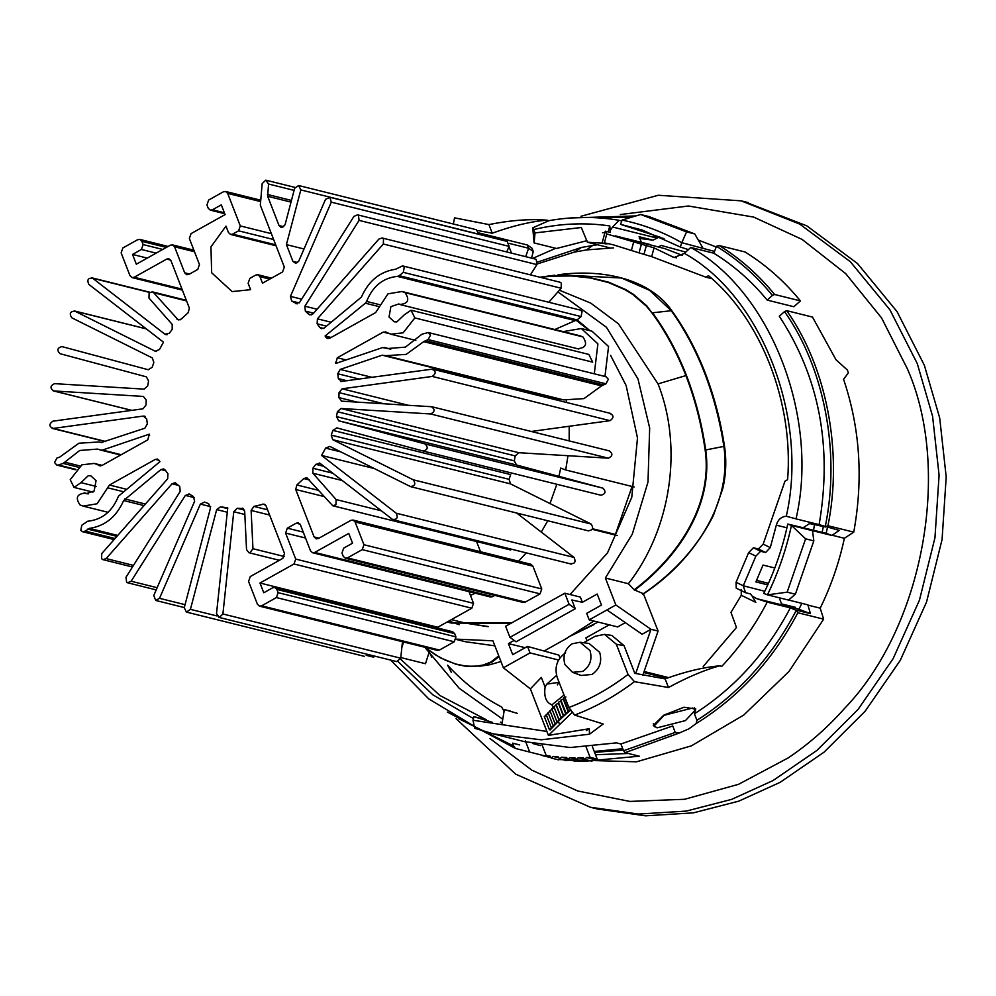 <?xml version="1.0" encoding="UTF-8"?>
<svg xmlns="http://www.w3.org/2000/svg" width="996" height="996" viewBox="0 0 996 996"><rect width="100%" height="100%" fill="white"/><g stroke="black" fill="none" stroke-linecap="round" stroke-linejoin="round"><path stroke-width="1.49" d="M488.501 626.571L466.464 623.272L487.492 626.609M459.181 624.741L448.972 620.981M499.071 656.663L491.613 662.328L479.425 666.249L489.808 664.718M500.976 661.568L489.82 664.718L500.963 661.518M557.934 291.89L606.464 327.298L637.963 378.903L649.666 427.956L647.998 482.039L632.273 534.205L605.381 578.004L628.401 583.731C671.354 528.776 683.094 446.669 658.02 383.883L618.379 323.75L590.74 303.095L559.416 290.222M514.148 640.403L508.421 643.615L512.703 654.671L527.507 646.416L530.021 652.915L503.391 667.793L492.933 640.814L456.118 639.121M465.929 641.81L494.875 645.831M593.94 621.031L565.803 638.884L544.09 651.01M577.095 319.853L589.968 330.697M610.548 355.311L626.123 385.514L637.49 437.966L631.763 497.353L607.51 552.88L570.048 594.512M605.381 578.004L615.839 604.983L589.209 619.861L586.681 613.349L601.484 605.082L597.189 594.027L582.399 602.294L580.382 597.09L564.819 593.218L505.632 626.272L509.927 637.34L569.114 604.286L575.265 608.743L516.077 641.81L509.927 637.34M510.612 623.496L451.113 623.023L447.204 621.977M498.772 655.878L490.692 662.141L483.085 665.067L474.557 666.361L465.331 666.013L455.546 663.971L445.511 660.248L435.439 654.87L424.607 647.213M658.02 383.883L685.908 375.579C694.922 399.035 701.346 423.848 705.156 450.03C713.099 506.292 676.16 558.109 634.178 589.819L628.401 583.731M558.134 274.747L621.529 278.009L649.529 290.284L671.242 310.727L652.517 312.794C665.975 331.133 677.292 352.011 686.456 375.455C695.482 398.935 701.906 423.773 705.716 449.968L723.868 446.395C732.645 507.611 690.016 562.192 643.379 593.703L634.178 589.819M564.035 695.021L551.971 704.819C546.094 702.653 543.804 696.752 545.098 687.091L541.338 677.417L530.37 688.871L548.41 735.384L572.426 712.165M558.37 721.328L557.598 722.15L556.839 721.577L551.796 708.567L554.125 707.496L559.179 720.506L558.37 721.328L559.391 723.93M551.323 727.578L551.635 728.362L550.066 730.006L549.319 729.433L544.264 716.423L546.592 715.352M555.096 723.644L555.395 724.441L553.826 726.072L553.079 725.511L548.024 712.501L550.352 711.43M556.976 721.677L557.274 722.474L555.706 724.117L554.959 723.544L549.904 710.534L552.232 709.463M553.203 725.611L553.515 726.408L551.946 728.039L551.199 727.478L546.144 714.456L548.472 713.397M545.098 687.091L546.779 684.128L556.54 675.437M527.507 646.416L558.856 655.107L559.926 657.858M589.209 619.861L617.657 626.932L625.326 622.649M588.848 728.798L548.41 735.384M664.033 715.053L680.791 708.554M561.271 718.427L559.578 720.096L558.905 719.486L553.851 706.475L556.216 705.417L561.271 718.427L558.905 719.486M565.84 714.232L563.948 715.925L563.437 715.24L558.383 702.23L560.785 701.221L565.84 714.232L563.437 715.24M568.479 710.932L570.907 709.974L568.816 711.679L563.425 697.922L565.865 696.963M568.318 712.103L566.313 713.808L560.848 700.076L563.263 699.092L568.318 712.103L565.89 713.099M563.487 716.336L561.694 718.016L561.097 717.369L556.054 704.359L558.445 703.325L563.487 716.336L561.097 717.369M635.709 673.458L650.986 629.298L642.096 634.253L606.962 609.938M609.228 624.841L585.897 637.863L587.042 640.814M557.324 684.899L559.042 682.173M643.379 593.703L658.095 631.066L642.818 675.226M615.839 604.983L650.986 629.298L658.095 631.066M582.399 602.294L571.853 599.978L575.265 608.743M525.203 647.699L508.421 643.615M558.544 660.012L530.021 652.915M503.391 667.793L530.37 688.871M705.156 450.03L705.716 449.968C713.696 506.503 676.658 558.495 634.626 590.155M666.859 678.264L643.752 672.512M668.677 677.616L644.101 671.503M559.179 720.506L556.839 721.577M557.274 722.474L554.959 723.544M555.395 724.441L553.079 725.511M553.515 726.408L551.199 727.478M551.635 728.362L549.319 729.433M664.12 715.29L692.544 708.019L695.357 709.961L685.46 720.594L657.036 727.852L654.235 725.91L664.12 715.29M564.819 593.218L569.114 604.286M686.456 375.455L685.908 375.579C676.745 352.161 665.44 331.295 651.994 312.968L646.329 306.096L632.883 294.53L625.177 289.786L608.444 282.528L590.354 277.996L571.604 275.979L552.469 276.166L540.305 277.311M509.255 243.422L528.615 248.241L533.296 251.478L532.026 248.228L527.345 244.991L478.765 232.902M508.993 246.659L511.508 253.133M478.665 233.948L481.342 234.969M554.822 275.207L539.745 277.212M539.82 277.199L552.693 275.917L571.878 275.705L590.653 277.71L608.805 282.229L625.575 289.512L633.319 294.268L646.827 305.884L651.994 312.968M533.296 251.478L531.553 258.126M470.461 595.421L475.204 593.193M518.642 561.221L526.199 552.855M541.276 532.063L547.763 520.759M550.004 503.565L556.814 484.255M558.918 476.362L560.723 468.083L565.703 469.975L567.981 455.72M569.177 440.904L569.189 426.263M566.662 402.496L566.288 400.442M565.703 469.975L634.128 486.982M589.483 330.572L576.211 320.388M451.412 619.624L465.132 623.035L512.069 622.687M617.42 535.574L592.222 529.312M632.074 486.471L615.404 534.429L592.508 528.727M563.188 331.606L581.328 328.543L597.899 343.857L594.288 373.811M604.958 376.463L608.568 346.508L591.998 331.195L581.328 328.543M786.927 527.793L776.32 525.153L770.282 547.601L765.625 552.506L760.645 551.274L755.864 556.129L743.277 585.773L764.803 591.288M767.792 584.864L755.877 581.901L763.023 565.056L774.813 567.981M765.625 552.506L758.404 548.995L753.424 547.763L748.643 552.618L736.056 582.274L736.243 588.188L745.531 592.707L743.277 585.934M768.489 583.32L756.574 580.369M741.223 589.433L741.285 595.284L730.977 612.403L736.467 627.468L703.213 666.486L703.798 668.017M400.79 657.559L425.504 663.71L429.513 651.023M682.509 255.412L664.917 248.664L615.366 235.853M776.32 525.153C777.951 519.651 781.275 516.675 786.292 516.239C808.889 417.847 761.629 295.974 684.339 253.37L674.068 257.541L654.036 247.88L651.658 256.632L705.766 277.149L708.517 275.718C761.367 319.542 793.7 402.907 787.612 479.636L784.935 481.255L763.173 544.14L770.282 547.601M608.183 231.894L609.801 225.943C584.552 222.257 559.192 223.465 533.731 229.553L535.039 232.915L581.34 227.511L587.403 242.24L605.082 243.335M609.801 225.943L610.287 232.417L605.307 231.184L606.751 233.936L654.036 247.88M627.592 238.916L649.566 244.381M825.51 526.984L809.599 523.56L803.087 527.743M639.332 238.405L653.015 240.161L639.096 236.712L641.063 241.58M492.173 722.237L473.947 716.684L486.384 719.784L439.933 695.519L400.529 659.115M425.242 647.798L459.181 688.261L502.756 719.224M502.183 722.586L500.428 722.15L502.146 722.847M558.756 759.55L636.494 761.816L691.398 745.842L743.775 715.041L789.006 671.441L823.642 619.163L797.858 612.752C772.759 660.161 738.845 697.113 696.129 723.594L688.971 728.798L679.185 733.056L625.09 752.665L639.32 756.201L583.507 761.367L585.225 759.537L578.116 757.769L583.245 757.67L584.801 759.438L586.47 757.545L593.591 759.313L597.214 759.114L590.105 757.346L586.47 757.545M583.494 761.367L575.427 760.882M573.098 760.683L567.384 760.085M560.873 759.213L559.403 758.989M550.937 757.47L515.455 748.457L447.341 712.04M622.761 748.718L594.239 751.457M540.517 745.618L532.561 743.464M578.116 757.769L576.398 759.599L574.891 757.769L569.774 757.657L568.006 759.413L566.562 757.52L561.47 757.209L559.64 758.902L558.27 756.948L553.191 756.437L551.323 758.068L550.016 756.051L546.194 755.516L550.34 756.549M553.191 756.437L558.905 757.856M561.47 757.209L568.579 758.977L566.761 760.683L559.64 758.902M569.774 757.657L576.883 759.425L575.115 761.193L568.006 759.413M542.185 745.195L546.194 755.516M590.105 757.346L586.134 747.112M458.571 718.602L513.712 746.041L512.591 743.153L519.7 744.921M672.213 726.146L620.919 743.987L623.546 750.76L675.238 732.421L672.723 725.91M623.546 750.76L625.09 752.665M679.185 733.056L675.238 732.421M584.801 759.438L591.923 761.205L593.591 759.313M551.323 758.068L558.432 759.836L560.3 758.205M597.214 759.114L592.371 746.614M515.455 748.457L513.712 746.041M825.012 526.859L825.223 526.722C840.574 452.931 824.501 367.972 784.524 311.599L779.295 316.23C819.26 377.223 832.544 446.694 819.123 524.631L839.242 530.395L831.872 535.45L826.232 533.308L827.327 527.855M800.423 300.904C784.35 281.246 765.912 264.936 745.083 251.988L719.299 245.576C740.128 258.524 758.578 274.834 774.639 294.492L800.423 300.904L793.849 306.731L767.181 300.095L772.435 295.439C756.201 275.606 737.538 259.209 716.435 246.273L713.858 253.221C733.903 265.621 751.681 281.258 767.181 300.095M719.299 245.576L716.435 246.273M772.435 295.439L774.639 294.492M390.681 660.099L428.766 698.893L474.27 726.271M473.449 718.589L432.837 694.797L398.002 661.581M595.521 754.744L628.327 753.474M825.223 526.722L827.962 525.726C842.952 451.835 826.692 367.076 786.716 310.665L812.499 317.077L836.005 359.755L847.322 369.977L848.418 372.79L843.575 379.277C860.046 428.131 863.432 479.076 853.746 532.138L844.384 538.276C839.142 562.64 831.075 585.947 820.206 608.17L823.642 619.163M698.321 240.073L716.037 246.933M604.983 232.404L602.53 232.778M401.861 647.487L403.592 641.984M565.641 652.766C557.125 658.792 554.286 666.959 557.15 677.305L568.865 707.496C589.806 699.59 609.527 688.572 628.053 674.441L616.337 644.238L604.547 634.39L595.235 636.245L583.606 642.731M580.033 642.233L589.072 643.491L599.679 652.355C602.269 661.655 599.716 669.013 592.047 674.429L581.129 675.462L572.538 672.337L564.931 664.593C562.516 655.829 564.906 648.894 572.127 643.802L580.033 642.233L590.018 650.575C592.446 659.34 590.043 666.274 582.822 671.366L572.538 672.337M604.547 634.39L611.793 635.411L624.069 645.669L634.801 673.321L665.116 678.899C685.198 671.603 703.388 667.258 719.672 665.838L721.776 666.361C739.655 647.363 754.794 625.949 767.206 602.132L790.326 607.884C766.621 652.853 734.65 688.149 694.411 713.783L696.939 720.307C738.721 693.764 771.838 657.111 796.29 610.349L790.326 607.884M586.345 730.566L589.234 728.537L589.545 734.201L541.226 739.804L493.406 733.903L474.681 728.263L473 720.245L546.891 731.45M493.406 733.903L524.519 741.647L570.235 747.523L616.474 742.879L620.919 743.987M655.082 726.993L653.264 725.449L663.772 715.203L683.953 707.235L695.768 709.003L694.411 713.783M719.672 665.838C704.409 670.009 687.34 677.243 668.465 687.514L634.452 681.675C615.715 695.893 595.782 707.036 574.642 715.078L603.178 723.98L589.545 734.201M798.929 609.166L756.711 598.658L752.167 596.106L755.79 602.331L741.285 595.284M473.947 716.684L473 720.245M827.962 525.726L853.746 532.138M788.309 599.966L807.868 604.833L810.433 613.648L798.879 609.266L801.593 603.962M826.232 533.308L787.749 524.058C782.57 548.248 774.564 571.38 763.745 593.442L767.443 594.836C778.212 572.762 786.218 549.63 791.447 525.452L831.872 535.45M787.749 524.058L791.447 525.452L805.602 538.836L787.151 592.172L795.368 594.214L813.819 540.878L805.602 538.836M795.368 594.214L788.508 600.078L767.443 594.836M713.858 253.221L690.738 247.469C770.705 291.168 819.633 417.312 796.016 518.879L819.123 524.631M795.431 607.348L781.524 603.9L779.681 598.957M696.939 720.307L696.129 723.594M668.465 687.514L665.116 678.899M796.215 610.112L810.433 613.648M756.711 598.658L767.206 602.132M796.016 518.879L786.292 516.239M807.756 605.07L820.206 608.17M844.384 538.276L831.934 535.188M812.512 530.694L813.819 540.878M767.468 594.849L787.151 592.172M758.404 548.995L763.173 544.14M797.858 612.752L796.29 610.349M786.716 310.665L784.524 311.599M752.167 596.106L750.511 593.94L745.531 592.707M574.642 715.078L568.865 707.496M628.053 674.441L634.452 681.675M453.342 224L454.55 217.85L488.912 224.586C510.101 220.303 529.399 218.821 546.804 220.153C530.507 221.573 512.33 225.918 492.248 233.201L477.806 230.549M532.698 258.412L555.693 248.29M586.918 240.671L556.515 248.49L534.093 242.924L532.736 227.835L548.908 220.676L546.804 220.153M548.908 220.676C572.526 216.493 595.932 216.369 619.101 220.315L621.765 220.975M570.198 218L635.859 215.92M714.481 251.428L681.799 242.688L680.293 246.996L642.283 230.051L620.595 224.361L660.522 237.347L654.173 236.189L654.447 235.38M664.058 238.579L654.173 236.189M680.293 246.996L688.572 249.685M620.595 224.361L622.102 220.054L640.665 214.501L686.555 231.894L694.76 233.936L648.882 216.543L640.665 214.501M631.701 217.165L583.195 217.452M534.093 242.924L535.039 232.915M492.248 233.201L488.912 224.586M619.101 220.315L612.565 227.026L657.061 238.094L658.344 237.546M684.339 253.37L690.738 247.469M694.76 233.936L702.827 247.929M681.774 242.7C662.987 231.944 643.092 224.399 622.077 220.079M681.799 242.688L686.555 231.894M604.958 243.796L607.187 243.858L604.398 242.825L613.163 244.779L639.046 252.872L641.461 243.983M609.116 247.643L587.403 242.24M651.658 256.632L639.046 252.872M711.804 278.643L705.766 277.149M653.015 240.161L657.061 238.094M610.311 230.387L612.565 227.026M532.736 227.835L533.731 229.553M366.192 655.331L373.313 657.099L375.268 656.264M525.353 740.862L529.673 751.992M576.398 759.599L583.507 761.367M623.284 750.075L594.612 752.391M501.909 724.241L504.374 709.588L510.413 711.094M517.235 713.323L504.374 709.588M605.307 231.184L602.207 242.626M646.429 245.228L644.026 254.105M604.398 242.825L606.801 233.936M633.817 241.468L631.402 250.357M753.424 547.763L760.645 551.274M736.056 582.274L743.277 585.773M755.864 556.129L748.643 552.618M271.36 233.649L240.285 225.918L227.661 193.386L225.594 191.469L223.44 191.78L208.65 200.047L206.956 204.952L208.214 208.214L210.281 210.119L212.434 209.807L221.311 204.852L225.096 214.613L191.07 233.612L189.365 238.53L199.461 264.55L197.768 269.455L188.891 274.41L186.738 274.734L184.671 272.817L174.574 246.784L194.494 251.739M298.626 185.53L300.817 189.912L478.628 234.135L476.486 229.752L298.626 185.53L294.654 188.269L285.068 224.723L282.154 227.524L281.109 227.462L279.029 225.544L267.675 196.299L268.559 184.023L265.745 180.176L262.172 183.625L260.317 205.151L284.308 267.028L282.615 271.933L262.496 283.175L259.968 276.664L269.779 279.104M383.871 403.778L339.038 392.636L342.089 388.801L432.239 376.438C436.26 373.45 436.148 371.035 431.891 369.192L340.757 381.518M432.239 376.438L610.05 420.661L531.229 431.467M339.038 392.636L338.901 397.603L357.19 402.147M431.791 406.742L341.279 401.139M341.728 401.201L338.901 397.603M431.355 406.679C435.215 409.356 434.953 411.784 430.583 413.963L608.394 458.185C612.764 456.006 613.026 453.578 609.166 450.902M608.394 458.185L518.767 452.707L515.218 455.919L337.395 411.709L340.943 408.485L430.583 413.963M337.395 411.709L336.499 416.627L514.31 460.849L515.218 455.919M514.31 460.849L516.501 464.995L602.891 488.14L425.068 443.93L338.69 420.773L336.499 416.627M425.068 443.93C428.417 447.353 427.794 449.731 423.2 451.039L601.011 495.249C605.605 493.941 606.228 491.576 602.891 488.14M332.876 430.384L331.245 435.115L509.056 479.325L510.687 474.606L332.876 430.384L336.822 427.882L423.2 451.039M509.056 479.325L510.55 483.894L591.064 524.02L413.253 479.798L332.739 439.684L331.245 435.115M588.15 530.731C592.819 530.333 593.79 528.104 591.064 524.02M413.253 479.798C415.979 483.882 415.008 486.123 410.34 486.509L410.838 486.708M340.906 451.91L325.605 448.113L329.825 446.395L410.34 486.509M325.605 448.113L321.596 455.446L374.284 468.543M516.675 513.027L574.057 557.436L396.246 513.214L321.596 455.446M570.185 563.549C574.792 564.072 576.086 562.043 574.057 557.436M396.246 513.214C398.276 517.82 396.981 519.862 392.374 519.327L393.32 519.812M323.924 466.352L315.807 464.335L320.189 463.451L392.374 519.327M319.243 462.978L320.189 463.451M315.807 464.335L312.881 468.245L332.751 473.187M381.368 510.811L336.1 499.556L312.881 473.225L312.881 468.245M336.1 499.556L335.951 504.711L332.764 505.756L306.818 477.682L303.792 478.566L296.858 484.965L318.596 490.368M353.032 520.049L355.111 521.954L532.922 566.176L530.856 564.259L353.032 520.049L350.891 520.36L318.334 538.537L316.193 538.848L314.114 536.944L295.712 489.484L296.858 484.965M476.561 541.525L480.52 551.747M532.922 566.176L541.762 588.947L363.938 544.725L355.111 521.954M363.938 544.725L362.245 549.63L540.056 593.853L541.762 588.947M540.056 593.853L525.265 602.119L347.455 557.897L362.245 549.63M347.455 557.897L345.301 558.208L523.112 602.431L525.265 602.119M345.301 558.208L343.234 556.303L341.964 553.041L343.67 548.136L352.547 543.181L348.762 533.42L314.724 552.431L312.582 552.743L310.503 550.825L300.406 524.805L298.339 522.888L296.186 523.199L287.309 528.166L285.615 533.072L295.712 559.092L294.007 563.997L471.83 608.22L473.523 603.315L295.712 559.092M494.788 595.384L492.534 596.654L314.724 552.431M312.582 552.743L490.393 596.965L492.534 596.654M468.992 591.649L473.523 603.315M471.83 608.22L437.792 627.231L259.981 583.009L294.007 563.997M274.796 587.491L276.863 589.408L454.674 633.63L452.607 631.713L274.796 587.491L272.643 587.814L263.766 592.769L259.981 583.009M437.792 627.231L438.14 628.115M454.674 633.63L455.944 636.88L278.121 592.67L276.863 589.408M278.121 592.67L276.427 597.575L454.238 641.785L455.944 636.88M454.238 641.785L439.448 650.052L261.637 605.829L276.427 597.575M261.637 605.829L259.483 606.153L437.294 650.363L439.448 650.052M259.483 606.153L257.416 604.236L248.577 581.465L250.282 576.56L282.827 558.37L284.52 553.465L266.119 506.018L264.015 504.088L253.955 506.404L267.588 509.79M284.445 556.54L252.959 548.709L251.117 510.425L253.955 506.404M252.959 548.709L249.921 552.768L248.938 552.73L246.535 549.593L244.692 511.309L242.302 508.159M243.161 508.508L237.135 508.271L244.443 510.089M402.471 641.71L400.728 658.207L222.905 613.984L233.761 511.732L237.135 508.271M396.694 661.593L400.728 658.207M222.905 613.984L219.332 617.433L216.518 613.598L227.748 507.873L220.49 506.815L227.673 508.607M217.004 615.964L190.423 609.353L216.68 509.591L220.49 506.815M190.423 609.353L186.401 612.079L184.26 607.697L210.517 507.948L208.575 503.627L204.504 502.084L200.37 504.101L159.522 598.322L155.687 600.439L153.782 595.459L194.631 501.237L193.398 496.556L189.688 494.215L185.343 495.398L131.136 581.228L127.575 582.772L126.629 582.287L125.994 577.244L180.201 491.426L179.728 486.509L175.246 482.724L172.059 483.77L106.136 558.582L102.949 559.64L101.592 558.756L101.741 553.602L167.664 478.79L167.951 473.797L165.249 470.1L163.643 468.929L160.916 469.564L123.666 500.527C116.457 516.812 105.053 526.087 89.428 528.378L117.752 535.425M188.904 493.854L189.688 494.215M115.05 538.5L85.283 531.092L89.428 528.378M85.283 531.092L82.568 531.727L80.825 530.37L81.772 525.265L87.685 521.232C102.09 519.75 112.349 511.396 118.474 496.182L159.97 461.634L157.53 459.069L155.351 459.38L109.448 485.027L97.073 503.789L83.129 506.105L80.016 504.947C75.21 497.838 76.891 493.916 85.058 493.169L87.897 493.879M84.212 492.846L86.316 493.643L94.172 490.966L96.064 480.632L90.848 475.839L88.246 475.702L80.975 482.649L74.028 487.405L70.218 479.686L81.946 464.796L94.259 463.426L100.608 465.891M149.624 435.389L149.313 434.169L147.782 439.859L101.878 465.505L99.675 465.804M121.201 454.711L102.488 450.055L149.313 434.169M102.488 450.055L100.87 450.13M79.929 465.941L64.777 462.169L79.692 450.478L97.533 449.084L100.571 450.03M64.777 462.169L63.122 463.401L78.236 467.161M75.883 469.353L58.403 465.008L63.122 463.401M58.403 465.008L56.847 465.107L54.531 462.58L56.946 458.023L59.785 457.064L78.908 443.232L99.301 441.95L101.455 442.548M105.713 441.489L53.186 428.429L143.337 416.067L146.711 419.005L147.321 423.873L144.881 428.205L101.293 442.51M145.366 416.565L144.32 416.104M131.783 410.352L53.722 390.942L143.349 396.42L146.175 400.019L146.038 404.986L142.988 408.821L52.838 421.184C48.816 424.159 48.928 426.574 53.186 428.429L52.203 428.392M74.239 310.914L74.737 311.101C70.069 311.499 69.098 313.74 71.824 317.824L152.338 357.938L153.832 362.507L152.201 367.238L148.255 369.74L61.877 346.583C57.282 347.89 56.66 350.256 60.009 353.692L146.387 376.849L148.578 380.995L147.682 385.913L144.134 389.125L54.494 383.647C50.124 385.825 49.862 388.253 53.722 390.942L53.286 390.88M91.757 277.809L92.703 278.282C88.096 277.76 86.801 279.801 88.831 284.408L163.481 342.176L159.472 349.509L155.252 351.227L74.737 311.101L146.337 328.904M155.75 351.414L156.422 351.513M182.007 289.151L134.186 277.262L166.743 259.084L168.884 258.761L170.963 260.678L189.365 308.138L188.219 312.657L181.284 319.056L178.259 319.94L153.67 292.737L152.313 291.853L149.126 292.911L148.977 298.065L172.196 324.397L172.196 329.377L169.27 333.286L164.888 334.158L92.703 278.282L149.612 292.438M165.834 334.644L167.104 334.706M134.186 277.262L132.045 277.573L129.966 275.655L121.139 252.884L122.832 247.979L137.622 239.725L139.776 239.401L141.843 241.318L166.369 247.419M162.721 249.448L143.113 244.568L141.843 241.318M143.113 244.568L141.407 249.473L156.123 253.133M147.246 258.101L132.53 254.441L141.407 249.473M193.896 250.195L172.495 244.879L170.353 245.19L136.315 264.201L132.53 254.441M172.495 244.879L174.574 246.784M240.285 225.918L238.592 230.823L273.651 239.538M275.705 244.829L232.666 234.135L238.592 230.823M232.666 234.135L230.524 234.446L228.445 232.529L225.968 226.129L210.953 246.884L211.65 272.78L232.143 291.579L250.619 289.674L248.129 283.275L249.834 278.37L255.748 275.07L257.902 274.747L259.968 276.664M304.017 248.988L286.412 244.605L300.817 189.912M299.149 302.933L291.679 301.066L290.446 296.385L331.295 202.163L329.888 197.37L325.555 199.3L298.75 261.139L295.775 263.355L292.911 261.363L286.412 244.605M331.295 202.163L509.118 246.373L507.201 241.393M509.118 246.373L506.703 251.938M291.679 301.066L297.219 303.855M313.616 313.167L305.349 311.113L304.876 306.195L359.083 220.377L358.448 215.323L357.502 214.85L353.941 216.393L299.734 302.211L295.389 303.406L296.173 303.768M359.083 220.377L536.906 264.6L536.259 259.545L535.325 259.06M536.906 264.6L530.42 274.859M305.349 311.113L308.611 314.176L311.437 314.885M326.501 326.153L317.126 323.825L317.413 318.832L383.336 244.02L383.485 238.853L382.128 237.982L378.941 239.028L313.018 313.852L309.831 314.898L308.611 314.176M383.336 244.02L561.146 288.23L561.308 283.076L559.951 282.204M561.146 288.23L548.784 302.261M317.126 323.825L319.828 327.522L323.563 328.456M403.305 272.356L581.116 316.579L577.058 319.878L399.247 275.668L403.305 272.356L404.252 267.252L402.509 265.895L395.649 269.231C380.024 271.522 368.62 280.81 361.411 297.094L324.161 328.058L321.434 328.692L319.828 327.522M581.116 316.579L582.062 311.462L580.319 310.105M399.247 275.668L397.392 276.39L575.202 320.612L577.058 319.878M379.09 304.539L366.603 301.439C372.728 286.213 382.987 277.872 397.392 276.39M575.202 320.612L554.809 329.527M366.603 301.439L365.383 303.207L378.38 306.444M331.095 337.47L325.107 335.976L365.383 303.207M325.107 335.976L325.692 337.046L329.962 338.105M400.865 304.764L400.019 304.44C408.186 303.705 409.866 299.771 405.061 292.662L401.948 291.504L388.004 293.832L375.629 312.595L329.726 338.242L327.547 338.54L325.692 337.046M577.829 348.662C585.997 347.928 587.677 343.994 582.872 336.885L579.759 335.727M588.848 354.427L411.024 310.204L404.102 314.973L396.831 321.92L394.229 321.783L389.013 316.989L390.905 306.644L398.761 303.967L400.019 304.44M411.049 310.217L414.859 317.923L592.67 362.146L588.86 354.427M414.859 317.923L403.131 332.826L390.818 334.195L386.174 332.154L383.199 332.116L337.295 357.763L335.764 363.453L382.589 347.567L390.681 349.123M385.402 331.817L386.174 332.154M390.83 349.135L384.195 347.492L387.544 348.525L405.384 347.143L421.955 334.208L428.23 332.515L430.546 335.042L428.131 339.586L605.954 383.809L608.357 379.252L606.041 376.737M605.954 383.809L601.547 385.863L423.736 341.653L428.131 339.586M423.736 341.653L406.169 354.389L385.776 355.659L563.587 399.882L583.98 398.612L601.547 385.863M385.776 355.659L382.165 355.186L340.196 369.416L337.756 373.749L338.366 378.605L347.206 380.808M382.165 355.186L559.976 399.408L557.536 400.23M341.74 381.555L338.366 378.605M610.05 420.661C614.084 417.673 613.959 415.257 609.701 413.415M432.874 369.23L431.891 369.192M598.073 622.064L568.442 637.017L593.641 624.816M429.264 651.795L431.716 657.186L429.264 651.795M489.982 738.534L531.789 770.132L577.78 791.011L629.883 801.431L684.638 799.278L738.571 784.3L788.309 757.844C808.789 744.037 827.527 727.59 844.508 708.48C922.943 627.418 952.076 470.386 907.481 369.018L881.535 317.886L845.741 273.663L802.129 239.438L753.686 217.091L688.398 205.998L620.284 214.551L688.398 205.998L753.686 217.091L802.129 239.438L845.741 273.663L881.535 317.886L907.481 369.018C952.076 470.386 922.943 627.418 844.508 708.48C827.527 727.59 808.789 744.037 788.309 757.844L738.571 784.3L684.638 799.278L629.883 801.431L577.78 791.011L531.789 770.132L489.982 738.534M819.322 531.652L821.613 532.2M451.3 672.35L447.602 665.166C463.451 682.559 481.479 696.515 501.685 707.023L504.063 711.393M581.004 216.244L658.368 195.253L741.136 200.843L799.688 224.075L850.347 261.724L889.926 309.831L917.266 363.552L932.58 416.216L939.091 475.204L934.958 537.765L919.433 600.239L893.151 658.617L858.054 709.438L816.969 750.386L772.996 780.565L731.662 799.377L686.294 811.08L638.486 814.056L590.342 807.246L515.667 774.153L456.068 718.639M744.684 201.765L806.81 225.855L857.456 263.492L897.035 311.599L924.375 365.32L939.701 417.984L946.2 476.972L942.067 539.533L926.554 602.007L900.26 660.385L865.163 711.206L824.078 752.154L780.105 782.346L738.771 801.145L693.403 812.848L645.595 815.824L597.451 809.013L590.342 807.246M823.256 526.959L822.173 532.337M813.545 530.258L814.442 524.755M613.511 247.867L586.482 249.921L574.182 252.15L581.527 247.431L597.438 244.742M592.782 245.39L586.482 249.921M574.182 252.15L537.23 263.952M537.541 262.073L581.527 247.431M658.306 247.02L661.132 245.427L685.846 252.125M722.772 446.768L723.868 446.395C719.884 420.524 713.435 395.997 704.508 372.803C695.457 349.646 684.364 328.954 671.242 310.727L671.964 310.914C650.911 280.237 605.307 268.335 558.021 274.784M553.328 708.318L551.971 704.819M546.779 684.128L558.868 682.36M527.345 244.991L528.615 248.241L525.701 256.669M672.225 256.794L676.483 257.839M624.069 645.669L616.337 644.238M227.661 193.386L260.267 201.491M408.31 405.272L342.089 388.801M518.767 452.707L340.943 408.485M516.501 464.995L338.69 420.773M510.55 483.894L332.739 439.684M342.238 480.52L312.881 473.225M309.42 479.96L303.792 478.566M324.036 496.531L295.712 489.484M319.019 538.164L314.114 536.944M300.095 524.17L296.186 523.199M303.245 532.125L287.309 528.166M305.535 538.027L285.615 533.072M265.397 504.872L262.496 504.163M269.617 515.032L251.117 510.425M244.854 514.484L233.761 511.732M227.287 512.23L216.68 509.591M210.654 506.653L200.37 504.101M185.057 604.672L159.522 598.322M194.494 497.676L185.343 495.398M157.144 587.69L131.136 581.228M178.471 485.363L172.059 483.77M133.476 565.392L106.136 558.582M165.71 470.747L160.916 469.564M145.416 504.051L124.824 498.921M144.047 505.595L123.666 500.527M116.93 536.358L87.735 529.1M159.26 460.351L155.351 459.38M126.131 489.173L109.448 485.027M123.093 491.638L107.556 487.779M96.438 486.496L80.975 482.649M153.67 292.737L186.563 300.916M180.077 319.853L176.902 319.069M170.64 260.056L166.743 259.084M189.576 274.037L184.671 272.817M224.386 212.783L212.434 209.807M268.559 184.023L294.106 190.373M291.454 200.433L267.451 194.457M291.019 202.113L267.675 196.299M283.823 226.739L279.029 225.544M297.717 262.558L292.911 261.363M301.651 299.174L290.446 296.385M317.077 309.233L304.876 306.195M331.27 322.281L317.413 318.832M405.061 292.662L582.872 336.885M388.776 333.498L383.199 332.116M346.085 359.942L337.295 357.763M337.706 362.793L335.453 362.233M603.103 384.78L425.292 340.557M372.205 377.384L340.196 369.416M359.419 379.127L337.756 373.749M466.526 623.284L465.904 623.135M456.044 639.395L465.929 641.847M695.357 709.961L694.386 707.471M424.47 647.176L440.381 657.833L456.28 664.357L466.078 666.349L480.993 665.988M671.964 310.914C685.074 329.103 696.154 349.783 705.205 372.94C714.132 396.122 720.569 420.611 724.528 446.382C726.632 460.55 726.047 474.631 722.772 488.613L713.335 515.654C696.64 548.248 673.109 574.48 642.744 594.326M653.376 723.706L654.235 725.91M551.099 757.719L541.861 755.429M609.664 450.976L431.853 406.754M601.061 495.261L423.25 451.051M588.723 530.943L410.912 486.72M571.231 564.06L393.42 519.837M510.687 550.004L332.863 505.794M279.378 560.3L248.863 552.718M396.645 661.581L218.834 617.358M364.275 656.314L186.451 612.092M184.31 607.56L155.762 600.464M156.198 589.893L127.675 582.797M132.468 566.985L103.049 559.665M114.104 539.571L82.643 531.74M108.078 512.317L83.34 506.167M88.358 493.879L84.1 492.821M92.964 492.124L74.053 487.418M102.102 465.381L93.985 463.352M120.616 455.035L100.882 450.13M75.534 469.751L56.784 465.082M101.866 442.598L99.301 441.95M105.352 441.602L52.128 428.367M131.671 410.364L53.224 390.868M146.213 328.805L74.165 310.889M149.873 292.251L91.657 277.784M186.339 300.319L152.214 291.828M182.368 290.097L132.045 277.573M168.1 246.448L139.776 239.401M224.747 213.717L210.281 210.119M260.417 200.134L225.594 191.469M276.066 245.775L230.524 234.446M271.51 278.133L257.902 274.747M294.99 187.41L266.243 180.264M507.126 241.381L329.315 197.158M535.213 259.035L357.402 214.812M559.839 282.179L382.028 237.957M580.257 310.092L402.434 265.87M579.548 335.677L401.737 291.454M578.801 349.023L400.977 304.801M415.83 340.408L391.092 334.258M606.103 376.749L428.292 332.527M610.76 413.465L432.949 369.255M748.245 202.624L741.136 200.843"/></g></svg>
